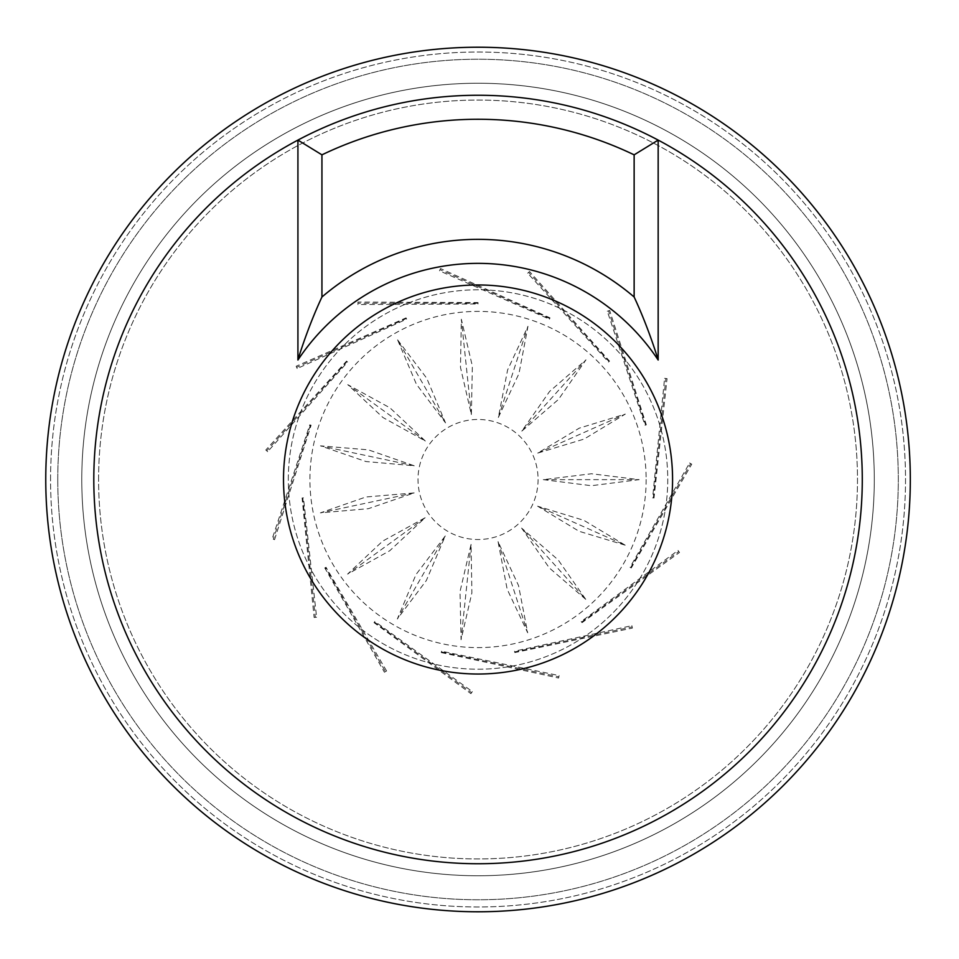 <?xml version="1.0" encoding="UTF-8"?>
<svg xmlns="http://www.w3.org/2000/svg" width="959" height="959" viewBox="0 0 959 959"><rect width="100%" height="100%" fill="white"/><g stroke="black" fill="none" stroke-linecap="round" stroke-linejoin="round"><path stroke-width="0.72" stroke-dasharray="4.79 3.6" d="M406.352 318.496L406.077 317.873L296.175 366.242L297.182 368.52L406.64 319.143L406.352 318.496L296.655 367.333M296.163 366.23L297.182 368.508M406.64 319.143L406.077 317.873M347.062 361.567L346.559 361.111L265.823 450.011L267.681 451.665L347.59 362.046L347.062 361.567L266.722 450.802M265.811 449.999L267.681 451.665M347.59 362.046L346.559 361.111M274.55 539.641L311.1 425.257L309.769 424.825L272.176 538.874M310.428 425.041L273.315 539.246L274.538 539.641L273.315 539.246M311.1 425.257L309.769 424.825M302.768 497.925L302.085 497.997L314.12 617.464L316.602 617.212L303.464 497.853L302.768 497.925L315.319 617.344M314.108 617.464L316.602 617.212M303.464 497.853L302.085 497.997M384.403 672.223L386.561 670.964L384.403 672.223M386.573 670.964L326.024 567.272L325.413 567.62L385.446 671.612M325.413 567.62L324.813 567.968L384.415 672.211M326.024 567.272L324.813 567.968M374.442 622.079L374.046 622.643L470.893 693.633L472.355 691.619L374.861 621.504L374.442 622.079L471.588 692.662M470.881 693.645L472.343 691.619M374.861 621.504L374.046 622.643M441.248 652.564L558.606 678.025L559.121 675.592L441.548 651.197L441.248 652.564L441.548 651.197M441.392 651.892L558.845 676.85M558.594 678.037L559.121 675.592M514.683 651.892L514.827 652.564L632.389 628.097L631.873 625.664L514.539 651.197L514.683 651.892L632.137 626.922M632.389 628.109L631.873 625.664M514.539 651.197L514.827 652.564M678.013 550.454L679.487 552.48L678.013 550.454L581.214 621.504L581.634 622.079L678.78 551.497M581.634 622.079L582.029 622.643L679.475 552.468M581.214 621.504L582.029 622.643M630.662 567.62L631.262 567.968L691.739 464.228L689.593 462.981L630.051 567.272L630.662 567.62L690.708 463.629M691.763 464.24L689.593 462.981M630.051 567.272L631.262 567.968M653.319 497.925L654.002 497.997L667.056 378.625L664.587 378.361L652.611 497.853L653.319 497.925L665.87 378.505M667.068 378.625L664.587 378.361M652.611 497.853L654.002 497.997M645.659 425.041L646.306 424.825L609.684 310.464L607.323 311.231L644.975 425.257L645.659 425.041L608.545 310.836M609.696 310.464L607.323 311.231M644.975 425.257L646.306 424.825M609.013 361.567L609.516 361.111L529.548 271.541L527.702 273.195L608.486 362.046L609.013 361.567L528.661 272.332M529.56 271.529L527.702 273.195M608.486 362.046L609.516 361.111M439.498 270.834L440.517 268.544L439.498 270.834L549.435 319.143L549.723 318.496L440.025 269.659M549.723 318.496L549.998 317.873L440.517 268.568M549.435 319.143L549.998 317.873M357.959 304.542L357.959 302.049L357.959 304.542L478.038 303.967L478.038 303.26L357.959 303.26M478.038 303.26L478.038 302.576L357.959 302.061M478.038 303.967L478.038 302.576M537.735 453.092L625.304 414.096L579.272 428.146L537.747 453.092L584.115 439.066L625.304 414.096M521.828 431.094L585.973 359.853L549.627 391.416L521.84 431.094L558.498 399.412L585.973 359.853M498.356 417.465L527.977 326.3L507.611 369.91L498.368 417.453M498.344 417.453L518.963 373.614L527.977 326.3M471.36 414.564L461.351 319.227L460.476 367.357L471.372 414.552L472.355 366.122L461.339 319.239M397.601 339.882L426.731 378.23L445.515 422.895L397.601 339.882L416.386 384.199L445.539 422.883M425.317 441.008L347.769 384.667L382.953 417.513L425.317 440.996L389.977 407.851L347.769 384.667M414.216 465.786L320.462 445.851L365.954 461.543L414.216 465.762L368.448 449.867L320.462 445.851M414.156 492.926L320.39 512.849L368.34 508.69L414.144 492.914L365.87 497.002L320.402 512.861M425.137 517.752L347.59 574.093L389.702 550.778L425.125 517.74L382.689 541.104L347.59 574.093M445.264 535.961L397.338 618.975L426.323 580.543L445.252 535.961L415.99 574.561L397.35 618.975M471.061 544.4L461.051 639.737L471.9 592.842L471.049 544.412L460.02 591.583L461.051 639.737M498.069 541.631L527.69 632.796L518.531 585.541L498.057 541.643L507.167 589.222L527.69 632.796M585.745 599.339L549.279 567.884L521.624 528.109L585.745 599.351L558.162 559.9L521.6 528.121M625.184 545.18L579.068 531.274L537.627 506.184L625.184 545.18L583.935 520.365L537.615 506.208M543.321 479.656L639.173 479.656L591.427 473.758L543.321 479.656M543.321 479.644L591.391 485.71L639.173 479.644M57.768 479.5A420.27 420.27 0 0 0 688.178 843.464A420.27 420.27 0 0 0 688.178 115.536A420.27 420.27 0 0 0 57.768 479.5A420.27 420.27 0 0 0 688.178 843.464A420.27 420.27 0 0 0 688.178 115.536A420.27 420.27 0 0 0 57.768 479.5M50.563 479.5A427.474 427.474 0 0 1 691.775 109.29A427.474 427.474 0 0 1 691.775 849.71A427.474 427.474 0 0 1 50.563 479.5A427.474 427.474 0 0 1 691.775 109.29A427.474 427.474 0 0 1 691.775 849.71A427.474 427.474 0 0 1 50.563 479.5M910.319 479.5A432.281 432.281 0 0 0 261.903 105.13A432.281 432.281 0 0 0 261.903 853.87A432.281 432.281 0 0 0 910.319 479.5M862.285 479.5A384.247 384.247 0 0 1 285.914 812.273A384.247 384.247 0 0 1 285.914 146.727A384.247 384.247 0 0 1 862.285 479.5M672.571 479.5A194.521 194.521 0 0 0 380.771 311.04A194.521 194.521 0 0 0 380.771 647.96A194.521 194.521 0 0 0 672.571 479.5M81.779 479.5A396.259 396.259 0 0 1 676.167 136.334A396.259 396.259 0 0 1 676.167 822.666A396.259 396.259 0 0 1 81.779 479.5A396.259 396.259 0 0 0 478.038 875.759A396.259 396.259 0 0 0 874.296 479.5A396.259 396.259 0 0 0 478.038 83.241A396.259 396.259 0 0 0 81.779 479.5A396.259 396.259 0 0 1 478.038 83.241A396.259 396.259 0 0 1 874.296 479.5A396.259 396.259 0 0 1 478.038 875.759A396.259 396.259 0 0 1 81.779 479.5A396.259 396.259 0 0 1 676.167 136.334A396.259 396.259 0 0 1 676.167 822.666A396.259 396.259 0 0 1 81.779 479.5M297.925 140.086L297.925 360.021A216.147 216.147 0 0 1 658.162 360.021L658.162 140.086M646.15 479.5A168.113 168.113 0 0 1 393.981 625.088A168.113 168.113 0 0 1 393.981 333.912A168.113 168.113 0 0 1 646.15 479.5M538.083 479.5A60.033 60.033 0 0 1 478.038 539.533A60.033 60.033 0 0 1 418.004 479.5A60.033 60.033 0 0 1 478.038 419.467A60.033 60.033 0 0 1 538.083 479.5M98.597 479.5A379.452 379.452 0 0 1 667.764 150.887A379.452 379.452 0 0 1 667.764 808.113A379.452 379.452 0 0 1 98.597 479.5A379.452 379.452 0 0 1 667.764 150.887A379.452 379.452 0 0 1 667.764 808.113A379.452 379.452 0 0 1 98.597 479.5M288.311 479.5A189.726 189.726 0 0 1 572.895 315.199A189.726 189.726 0 0 1 572.895 643.801A189.726 189.726 0 0 1 288.311 479.5A189.726 189.726 0 0 1 572.895 315.199A189.726 189.726 0 0 1 572.895 643.801A189.726 189.726 0 0 1 288.311 479.5"/><path stroke-width="1.44" d="M910.319 479.5A432.281 432.281 0 0 1 261.903 853.87A432.281 432.281 0 0 1 261.903 105.13A432.281 432.281 0 0 1 910.319 479.5M658.162 140.086A384.247 384.247 0 0 1 540.253 858.677A384.247 384.247 0 0 1 297.925 140.086L297.925 360.021A216.147 216.147 0 0 1 658.162 360.021L658.162 140.086A384.247 384.247 0 0 0 297.925 140.086L321.936 154.843A360.236 360.236 0 0 1 634.139 154.843L658.162 140.086A384.247 384.247 0 0 0 297.925 140.086M672.571 479.5A194.521 194.521 0 0 1 380.771 647.96A194.521 194.521 0 0 1 380.771 311.04A194.521 194.521 0 0 1 672.571 479.5M634.139 154.843L634.139 297.002C647.529 325.628 656.831 355.238 658.162 360.021M634.139 297.002A240.158 240.158 0 0 0 321.936 297.002C308.546 325.628 299.244 355.238 297.925 360.021M321.936 297.002L321.936 154.843"/></g></svg>
